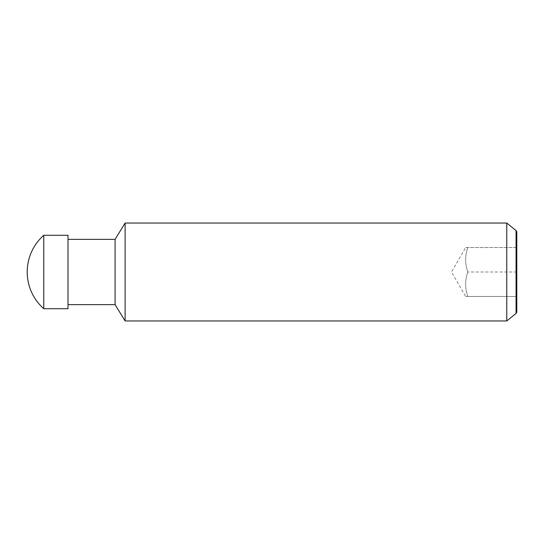 <?xml version="1.0" encoding="UTF-8"?>
<svg xmlns="http://www.w3.org/2000/svg" width="544" height="544" viewBox="0 0 544 544"><rect width="100%" height="100%" fill="white"/><g stroke="black" fill="none" stroke-linecap="round" stroke-linejoin="round"><path stroke-width="0.41" stroke-dasharray="2.72 2.04" d="M68 304.64L68 239.36L68 304.64M516.066 230.602L516.066 313.398M516.8 312.127L516.8 231.873M465.65 247.52L516.8 247.52L516.8 272L516.8 247.52L465.65 247.52L451.513 272L465.65 296.48L467.833 296.48C464.889 288.32 464.889 280.16 467.833 272C464.889 263.84 464.889 255.68 467.833 247.52C464.889 255.68 464.889 263.84 467.833 272C464.889 280.16 464.889 288.32 467.833 296.48L465.65 296.48M516.8 272L467.833 272L516.8 272L516.8 296.48L467.833 296.48L516.8 296.48L516.8 272M506.763 223.04L506.763 320.96M125.12 223.04L125.12 320.96M115.083 239.36L115.083 304.64M68 235.28L68 308.72M43.778 235.28L43.778 308.72"/><path stroke-width="0.82" d="M27.2 272A48.96 48.96 0 0 1 43.778 235.28L68 235.28L68 308.72L43.778 308.72A48.96 48.96 0 0 1 27.2 272M43.778 308.72L43.778 235.28M506.763 320.96L506.763 223.04L516.066 230.602L516.066 313.398L506.763 320.96L125.12 320.96L115.083 304.64L68 304.64M115.083 304.64L115.083 239.36L125.12 223.04L506.763 223.04M68 239.36L115.083 239.36M125.12 320.96L125.12 223.04M516.066 313.398L516.8 312.127L516.8 231.873L516.066 230.602"/></g></svg>
